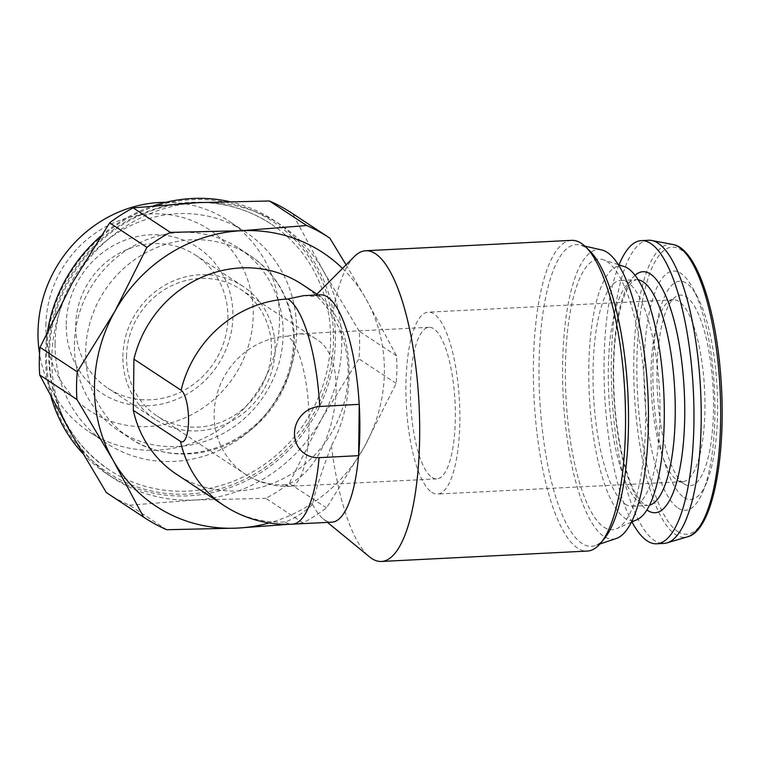 <?xml version="1.0" encoding="UTF-8"?>
<svg xmlns="http://www.w3.org/2000/svg" width="760" height="760" viewBox="0 0 760 760"><rect width="100%" height="100%" fill="white"/><g stroke="black" fill="none" stroke-linecap="round" stroke-linejoin="round"><path stroke-width="0.57" stroke-dasharray="3.8 2.85" d="M431.965 477.441A75.886 22.183 -92.9 0 0 436.696 478.895A75.886 22.183 -92.9 0 0 455.031 401.992A75.886 22.183 -92.9 0 0 429.058 327.322A75.886 22.183 -92.9 0 0 410.438 396.226A75.886 22.183 -92.9 0 0 431.965 477.441M287.527 336.148L297.986 333.925C304.389 333.63 310.279 335.236 315.647 338.741C355.433 360.791 332.889 470.791 285.712 484.823A75.886 22.183 -92.9 0 0 290.444 486.267A75.886 22.183 -92.9 0 0 309.054 417.354A75.886 22.183 -92.9 0 0 287.527 336.148A75.886 70.956 -56.6 0 0 214.139 414.133A75.886 70.956 -56.6 0 0 244.881 473.86A75.886 75.886 0 0 0 290.444 486.267L436.696 478.895M303.677 295.649L315.124 296.533L316.017 295.032M224.019 505.552A113.829 106.438 -56.6 0 0 285.256 521.987C294.652 518.491 303.762 512.601 312.578 504.336C314.735 492.907 321.005 473.385 331.388 445.749C354.312 404.367 355.158 342.627 333.022 311.942L321.262 296.998L315.381 295.64M302.034 284.344A113.829 106.438 -56.6 0 1 328.329 437.95A113.829 106.438 -56.6 0 1 176.833 474.477M312.578 504.336A113.829 33.279 -92.9 0 0 323.095 518.795A113.829 33.279 -92.9 0 0 331.816 522.177M331.388 445.749A155.562 45.486 -92.9 0 0 369.512 556.852M354.369 256.519A155.562 45.486 -92.9 0 0 333.022 311.942M320.349 294.813A113.829 33.279 -92.9 0 0 315.124 296.533M342.513 268.423A151.772 141.911 -56.6 0 1 365.883 298.747A151.772 141.911 -56.6 0 1 364.059 447.421L326.524 507.88A167.703 156.816 -56.6 0 1 303.041 522.861L289.294 524.276M346.085 264.831L365.883 298.747L396.492 355.765A167.703 156.816 -56.6 0 1 396.15 383.382L364.059 447.421A151.772 141.911 -56.6 0 1 269.135 522.956M166.754 529.73L129.513 505.21A167.703 156.816 -56.6 0 1 107.245 493.164M303.041 522.861L265.8 498.341A167.703 156.816 -56.6 0 0 289.284 483.36L321.375 419.311A151.772 141.911 -56.6 0 1 194.93 499.985A151.772 141.911 -56.6 0 1 113.287 478.059A151.772 141.911 -56.6 0 1 70.309 431.974A151.772 141.911 -56.6 0 1 51.794 358.615A151.772 141.911 -56.6 0 1 72.124 283.299A151.772 141.911 -56.6 0 1 198.569 202.625A151.772 141.911 -56.6 0 1 280.212 224.552A151.772 141.911 -56.6 0 1 323.19 270.636L292.581 213.617L329.821 238.136M326.524 507.88L289.284 483.36M291.707 213.037A167.703 156.816 -56.6 0 1 292.581 213.617M396.492 355.765L359.252 331.246A167.703 156.816 -56.6 0 1 358.91 358.853L396.15 383.382M129.513 505.21L194.93 499.985L265.8 498.341M359.252 331.246L323.19 270.636A151.772 141.911 -56.6 0 1 321.375 419.311L358.91 358.853M51.12 396.967A151.772 141.911 -56.6 0 1 45.505 354.474A151.772 141.911 -56.6 0 1 47.595 330.999M100.843 236.046A151.772 141.911 -56.6 0 1 153.567 205.817M228.94 201.486A151.772 141.911 -56.6 0 1 273.923 220.409A151.772 141.911 -56.6 0 1 308.988 425.21A151.772 141.911 -56.6 0 1 106.989 473.917A151.772 141.911 -56.6 0 1 82.612 453.264M46.502 354.103A150.252 140.495 -56.6 0 1 263.321 215.783A150.252 140.495 -56.6 0 1 260.205 470.715A150.252 140.495 -56.6 0 1 46.502 354.103M49.409 353.96A147.212 137.655 -56.6 0 1 126.027 222.575A147.212 137.655 -56.6 0 1 270.969 223.915A147.212 137.655 -56.6 0 1 304.978 422.57A147.212 137.655 -56.6 0 1 109.05 469.822A147.212 137.655 -56.6 0 1 49.409 353.96M85.642 352.127A109.269 102.172 -56.6 0 1 142.519 254.609A109.269 102.172 -56.6 0 1 250.106 255.607A109.269 102.172 -56.6 0 1 275.348 403.056A109.269 102.172 -56.6 0 1 129.912 438.13A109.269 102.172 -56.6 0 1 85.642 352.127M74.413 344.736A109.269 102.172 -56.6 0 1 131.29 247.219A109.269 102.172 -56.6 0 1 238.868 248.206A109.269 102.172 -56.6 0 1 264.109 395.666A109.269 102.172 -56.6 0 1 118.683 430.73A109.269 102.172 -56.6 0 1 74.413 344.736M55.081 343.624A126.435 118.227 -56.6 0 1 120.897 230.793A126.435 118.227 -56.6 0 1 245.376 231.933A126.435 118.227 -56.6 0 1 274.588 402.562A126.435 118.227 -56.6 0 1 106.305 443.137A126.435 118.227 -56.6 0 1 55.081 343.624M165.956 202.274A126.435 118.227 -56.6 0 1 228.294 220.685A126.435 118.227 -56.6 0 1 257.507 391.315A126.435 118.227 -56.6 0 1 89.224 431.889A126.435 118.227 -56.6 0 1 39.558 353.704M45.923 325.46A108.519 101.469 -56.6 0 1 202.511 225.559A108.519 101.469 -56.6 0 1 200.269 409.688A108.519 101.469 -56.6 0 1 45.923 325.46M66.224 324.444A87.267 81.596 -56.6 0 1 192.147 244.102A87.267 81.596 -56.6 0 1 190.342 392.169A87.267 81.596 -56.6 0 1 66.224 324.444M571.615 240.35A155.562 45.486 -92.9 0 0 533.453 381.615A155.562 45.486 -92.9 0 0 577.591 548.112A155.562 45.486 -92.9 0 0 587.29 551.076M683.933 497.429A109.269 31.948 -92.9 0 0 706.8 482.106A109.269 31.948 -92.9 0 0 697.471 296.951A109.269 31.948 -92.9 0 0 653.6 350.93A109.269 31.948 -92.9 0 0 683.933 497.429M684.095 483.882A95.447 27.901 -92.9 0 0 685.054 484.452A95.447 27.901 -92.9 0 0 713.108 388.977A95.447 27.901 -92.9 0 0 675.592 296.808A95.447 27.901 -92.9 0 0 657.295 390.184A95.447 27.901 -92.9 0 0 684.095 483.882M678.005 508.022A119.785 35.026 -92.9 0 0 703.076 491.226A119.785 35.026 -92.9 0 0 692.844 288.258A119.785 35.026 -92.9 0 0 644.755 347.424A119.785 35.026 -92.9 0 0 678.005 508.022M648.603 240.264A151.772 44.374 -92.9 0 0 611.372 378.09A151.772 44.374 -92.9 0 0 654.436 540.521A151.772 44.374 -92.9 0 0 663.889 543.419M619.02 264.879A151.772 44.374 -92.9 0 0 631.987 521.911M625.176 504.108A113.069 33.06 -92.9 0 0 632.225 506.264A113.069 33.06 -92.9 0 0 659.547 391.675A113.069 33.06 -92.9 0 0 620.834 280.421A113.069 33.06 -92.9 0 0 593.104 383.097A113.069 33.06 -92.9 0 0 625.176 504.108M624.292 266.599A127.49 37.278 -92.9 0 0 588.762 374.737A127.49 37.278 -92.9 0 0 625.005 518.234A127.49 37.278 -92.9 0 0 637.051 519.669M603.896 527.145A135.498 39.615 -92.9 0 0 616.702 528.665A135.498 39.615 -92.9 0 0 645.078 392.407A135.498 39.615 -92.9 0 0 603.136 259.692A135.498 39.615 -92.9 0 0 565.364 374.632A135.498 39.615 -92.9 0 0 603.896 527.145M601.711 249.954A144.941 42.38 -92.9 0 0 562.581 375.364A144.941 42.38 -92.9 0 0 603.782 536.389A144.941 42.38 -92.9 0 0 616.255 538.498M590.017 251.19A151.041 44.156 -92.9 0 0 579.804 244.976A151.041 44.156 -92.9 0 0 539.03 375.668A151.041 44.156 -92.9 0 0 581.961 543.457A151.041 44.156 -92.9 0 0 594.966 545.661A151.041 44.156 -92.9 0 0 604.494 538.441M676.903 479.949A91.057 26.619 -92.9 0 0 677.815 480.5A91.057 26.619 -92.9 0 0 682.575 481.697A91.057 26.619 -92.9 0 0 704.577 389.405A91.057 26.619 -92.9 0 0 673.408 299.801A91.057 26.619 -92.9 0 0 668.781 301.463A91.057 26.619 -92.9 0 0 651.329 390.555A91.057 26.619 -92.9 0 0 676.903 479.949M431.784 492.309A91.057 26.619 -92.9 0 0 437.465 494.057A91.057 26.619 -92.9 0 0 459.467 401.764A91.057 26.619 -92.9 0 0 428.288 312.16A91.057 26.619 -92.9 0 0 405.954 394.858A91.057 26.619 -92.9 0 0 431.784 492.309M126.521 356.44A75.886 70.956 -56.6 0 1 166.022 288.714A75.886 70.956 -56.6 0 1 240.73 289.408A75.886 70.956 -56.6 0 1 258.257 391.808A75.886 70.956 -56.6 0 1 157.263 416.166A75.886 70.956 -56.6 0 1 126.521 356.44M122.892 356.62A79.677 74.508 -56.6 0 1 164.369 285.513A79.677 74.508 -56.6 0 1 242.82 286.235A79.677 74.508 -56.6 0 1 261.221 393.756A79.677 74.508 -56.6 0 1 155.173 419.33A79.677 74.508 -56.6 0 1 122.892 356.62M75.715 325.555A79.677 74.508 -56.6 0 1 117.192 254.448A79.677 74.508 -56.6 0 1 195.633 255.17A79.677 74.508 -56.6 0 1 214.044 362.691A79.677 74.508 -56.6 0 1 107.996 388.265A79.677 74.508 -56.6 0 1 75.715 325.555M285.256 521.987A113.829 33.279 -92.9 0 0 292.353 524.163M677.72 531.496A143.744 42.028 -92.9 0 0 717.155 344.536A143.744 42.028 -92.9 0 0 643.444 295.991A143.744 42.028 -92.9 0 0 677.72 531.496M672.847 244.483A146.708 42.892 -92.9 0 0 633.745 372.352A146.708 42.892 -92.9 0 0 675.44 534.508A146.708 42.892 -92.9 0 0 687.591 536.788M635.065 275.272A120.659 35.273 -92.9 0 0 613.767 393.984A120.659 35.273 -92.9 0 0 646.903 509.96M638.181 279.775A113.069 33.06 -92.9 0 0 636.063 279.651A113.069 33.06 -92.9 0 0 608.323 382.327A113.069 33.06 -92.9 0 0 640.395 503.339A113.069 33.06 -92.9 0 0 647.444 505.495A113.069 33.06 -92.9 0 0 649.543 505.162M285.712 484.823A75.886 70.956 -56.6 0 1 244.881 473.86L157.263 416.166M429.058 327.322L297.986 333.925M321.262 297.008L316.901 294.139M323.095 518.795L327.484 522.395M280.212 224.552L273.923 220.409M113.287 478.059L106.989 473.917M270.969 223.915C242.754 205.798 211.689 199.006 177.764 203.528C132.477 211.1 97.052 234.745 71.469 274.474C56.696 298.737 49.058 324.852 48.554 352.811C49.21 402.952 69.369 441.959 109.05 469.822M238.868 248.206L250.106 255.607C276.649 273.894 291.089 300.115 293.426 334.257C294.31 358.606 287.916 381.349 274.255 402.477C242.868 452.447 173.451 468.74 129.912 438.13L118.683 430.73M245.376 231.933L228.294 220.685M106.305 443.137L89.224 431.889M697.471 296.951L692.844 288.258M706.8 482.106L703.076 491.226M632.225 506.264L647.444 505.495L644.48 504.431C642.561 503.291 640.253 500.678 637.535 496.612C626.269 479.778 616.208 438.045 614.165 395.171C612.626 363.631 614.336 336.262 619.314 313.044C624.121 291.897 629.869 283.822 632.481 281.656L636.063 279.651L620.834 280.421M618.355 264.66L603.136 259.692M631.341 522.196L616.702 528.665M584.877 246.126L579.804 244.976M599.896 543.998L594.966 545.661M677.815 480.5L685.054 484.452M668.781 301.463L675.592 296.808M673.408 299.801L428.288 312.16M682.575 481.697L437.465 494.057M315.647 338.741L240.73 289.408M242.82 286.235L195.633 255.17M155.173 419.33L107.996 388.265"/><path stroke-width="1.14" d="M358.615 455.838L359.252 404.339A113.867 33.288 87.1 0 1 358.615 455.838L358.577 455.667A113.829 33.279 -92.9 0 1 331.816 522.177L292.353 524.163A113.829 113.829 0 0 1 224.019 505.552A113.829 106.438 -56.6 0 1 180.49 441.398A26.115 7.638 -92.9 0 0 188.537 420.907A26.115 7.638 -92.9 0 0 181.118 390.241L133.931 359.166A113.829 106.438 -56.6 0 1 302.034 284.344L316.901 294.139M359.252 404.339L319.732 406.505A26.115 24.415 123.4 0 0 294.481 433.342A26.115 24.415 123.4 0 0 319.105 457.662L358.577 455.667M181.118 390.241A113.829 106.438 -56.6 0 1 287.983 298.974L303.677 295.649L320.349 294.813A113.829 33.279 -92.9 0 1 359.204 404.51M180.49 441.398L133.314 410.334L133.931 359.166M224.019 505.552L176.833 474.477A113.829 106.438 -56.6 0 1 133.314 410.334M327.484 522.395L369.512 556.852A155.562 45.486 -92.9 0 0 371.726 558.486A155.562 45.486 -92.9 0 0 381.425 561.459A155.562 45.486 -92.9 0 0 419.016 403.807A155.562 45.486 -92.9 0 0 365.759 250.733A155.562 45.486 -92.9 0 0 354.369 256.519L316.017 295.032M289.294 524.276L237.623 528.096L166.754 529.73A167.703 156.816 -56.6 0 1 144.486 517.683A167.703 156.816 -56.6 0 1 143.602 517.104L112.993 460.085L76.94 399.475A167.703 156.816 -56.6 0 1 77.273 371.858L114.817 311.41L146.898 247.361A167.703 156.816 -56.6 0 1 170.382 232.38L241.252 230.736L306.679 225.511A167.703 156.816 -56.6 0 1 328.947 237.557A167.703 156.816 -56.6 0 1 329.821 238.136L346.085 264.831M269.135 522.956A151.772 141.911 -56.6 0 1 237.623 528.096A151.772 141.911 -56.6 0 1 112.993 460.085A151.772 141.911 -56.6 0 1 114.817 311.41A151.772 141.911 -56.6 0 1 241.252 230.736A151.772 141.911 -56.6 0 1 342.513 268.423M143.602 517.104L106.362 492.584A167.703 156.816 -56.6 0 0 107.245 493.164L144.486 517.683M146.898 247.361L109.659 222.841A167.703 156.816 -56.6 0 1 133.143 207.86L170.382 232.38M77.273 371.858L40.033 347.339A167.703 156.816 -56.6 0 0 39.7 374.955L70.309 431.974L106.362 492.584M76.94 399.475L39.7 374.955M306.679 225.511L269.439 200.982A167.703 156.816 -56.6 0 1 291.707 213.037L328.947 237.557M109.659 222.841L72.124 283.299L40.033 347.339M269.439 200.982L198.569 202.625L133.143 207.86M47.595 330.999A151.772 141.911 -56.6 0 1 100.843 236.046M153.567 205.817A151.772 141.911 -56.6 0 1 228.94 201.486M82.612 453.264A151.772 141.911 -56.6 0 1 51.12 396.967M39.558 353.704A126.435 118.227 -56.6 0 1 38 332.376A126.435 118.227 -56.6 0 1 165.956 202.274M381.425 561.459L587.29 551.076A155.562 45.486 -92.9 0 0 600.799 542.944A155.562 45.486 -92.9 0 0 624.872 393.423A155.562 45.486 -92.9 0 0 585.884 247.095A155.562 45.486 -92.9 0 0 571.615 240.35L365.759 250.733M631.987 521.911A151.772 44.374 -92.9 0 0 647.188 540.883A151.772 44.374 -92.9 0 0 656.64 543.789L663.889 543.419A151.772 44.374 -92.9 0 0 667.005 542.887A151.772 44.374 -92.9 0 0 700.568 389.614A151.772 44.374 -92.9 0 0 651.757 240.493A151.772 44.374 -92.9 0 0 648.603 240.264L641.355 240.635A151.772 44.374 -92.9 0 0 619.02 264.879M656.64 543.789A151.772 44.374 -92.9 0 0 693.319 389.975A151.772 44.374 -92.9 0 0 641.355 240.635M631.341 522.196L637.051 519.669A127.49 37.278 -92.9 0 0 663.755 391.466A127.49 37.278 -92.9 0 0 624.292 266.599L618.355 264.66M599.896 543.998L616.255 538.498A144.941 42.38 -92.9 0 0 647.833 392.264A144.941 42.38 -92.9 0 0 601.711 249.954L584.877 246.126M600.799 542.944L604.494 538.441A151.041 44.156 -92.9 0 0 627.874 393.272A151.041 44.156 -92.9 0 0 590.017 251.19L585.884 247.095M292.353 524.163A113.829 33.279 -92.9 0 0 319.105 457.662M319.732 406.505A113.829 33.279 -92.9 0 0 287.983 298.974M672.847 244.483C696.008 247.988 715.787 307.23 720.86 377.406C726.74 455.392 712.756 530.803 687.591 536.788A146.708 42.892 -92.9 0 0 720.033 388.626A146.708 42.892 -92.9 0 0 672.847 244.483L651.757 240.493M646.903 509.96A120.659 35.273 -92.9 0 0 647.558 510.406A120.659 35.273 -92.9 0 0 684.171 389.329A120.659 35.273 -92.9 0 0 635.065 275.272M649.543 505.162A113.069 33.06 -92.9 0 0 674.766 390.906A113.069 33.06 -92.9 0 0 638.181 279.775M687.591 536.788L667.005 542.887"/></g></svg>
